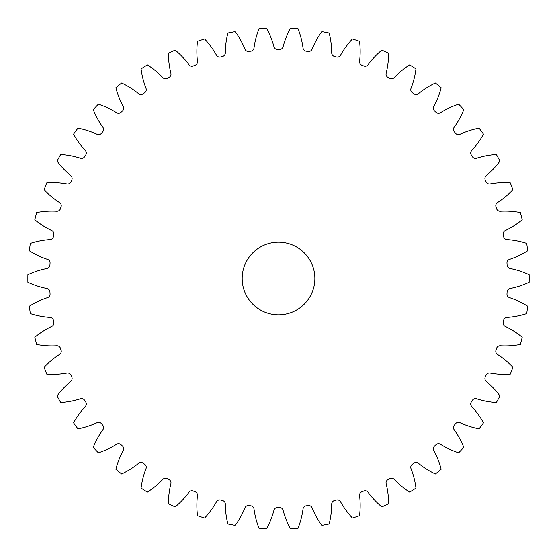 <?xml version="1.0" encoding="UTF-8"?>
<svg xmlns="http://www.w3.org/2000/svg" width="557" height="557" viewBox="0 0 557 557"><rect width="100%" height="100%" fill="white"/><g stroke="black" fill="none" stroke-linecap="round" stroke-linejoin="round"><path stroke-width="0.84" d="M242.17 278.5A36.344 36.344 0 0 0 278.514 314.844A36.344 36.344 0 0 0 314.858 278.5A36.344 36.344 0 0 0 278.514 242.156A36.344 36.344 0 0 0 242.17 278.5M197.463 61.388A3.662 3.662 0 0 1 195.159 65.239A228.976 228.976 0 0 0 193.286 65.977A3.662 3.662 0 0 1 188.976 64.744A82.436 82.436 0 0 0 175.183 50.123A250.664 250.664 0 0 0 168.416 53.312A82.436 82.436 0 0 0 170.888 73.259A3.662 3.662 0 0 1 169.084 77.367A228.976 228.976 0 0 0 167.323 78.335A3.662 3.662 0 0 1 162.888 77.653A82.436 82.436 0 0 0 147.375 64.877A250.664 250.664 0 0 0 141.06 68.887A82.436 82.436 0 0 0 146.011 88.361A3.662 3.662 0 0 1 144.743 92.664A228.976 228.976 0 0 0 143.114 93.848A3.662 3.662 0 0 1 138.63 93.729A82.436 82.436 0 0 0 121.635 83A250.664 250.664 0 0 0 115.87 87.762A82.436 82.436 0 0 0 123.229 106.471A3.662 3.662 0 0 1 122.505 110.899A228.976 228.976 0 0 0 121.036 112.277A3.662 3.662 0 0 1 116.573 112.716A82.436 82.436 0 0 0 98.366 104.201A250.664 250.664 0 0 0 93.249 109.652A82.436 82.436 0 0 0 102.892 127.288A3.662 3.662 0 0 1 102.732 131.772A228.976 228.976 0 0 0 101.451 133.325A3.662 3.662 0 0 1 97.071 134.321A82.436 82.436 0 0 0 77.945 128.152A250.664 250.664 0 0 0 73.545 134.202A82.436 82.436 0 0 0 85.325 150.494A3.662 3.662 0 0 1 85.722 154.964A228.976 228.976 0 0 0 84.65 156.656A3.662 3.662 0 0 1 80.431 158.202A82.436 82.436 0 0 0 60.678 154.477A250.664 250.664 0 0 0 57.079 161.029A82.436 82.436 0 0 0 70.802 175.713A3.662 3.662 0 0 1 71.762 180.099A228.976 228.976 0 0 0 70.906 181.916A3.662 3.662 0 0 1 66.917 183.977A82.436 82.436 0 0 0 46.858 182.759A250.664 250.664 0 0 0 44.1 189.714A82.436 82.436 0 0 0 59.557 202.56A3.662 3.662 0 0 1 61.061 206.786A228.976 228.976 0 0 0 60.434 208.701A3.662 3.662 0 0 1 56.737 211.242A82.436 82.436 0 0 0 36.685 212.544A250.664 250.664 0 0 0 34.819 219.792A82.436 82.436 0 0 0 51.766 230.598A3.662 3.662 0 0 1 53.785 234.608A228.976 228.976 0 0 0 53.409 236.579A3.662 3.662 0 0 1 50.06 239.566A82.436 82.436 0 0 0 30.322 243.374A250.664 250.664 0 0 0 29.389 250.796A82.436 82.436 0 0 0 47.554 259.395A3.662 3.662 0 0 1 50.053 263.12A228.976 228.976 0 0 0 49.928 265.125A3.662 3.662 0 0 1 46.983 268.509A82.436 82.436 0 0 0 27.878 274.761A250.664 250.664 0 0 0 27.878 282.239A82.436 82.436 0 0 0 46.983 288.491A3.662 3.662 0 0 1 49.928 291.875A228.976 228.976 0 0 0 50.053 293.88A3.662 3.662 0 0 1 47.554 297.605A82.436 82.436 0 0 0 29.389 306.204A250.664 250.664 0 0 0 30.322 313.626A82.436 82.436 0 0 0 50.06 317.434A3.662 3.662 0 0 1 53.409 320.421A228.976 228.976 0 0 0 53.785 322.392A3.662 3.662 0 0 1 51.766 326.402A82.436 82.436 0 0 0 34.819 337.208A250.664 250.664 0 0 0 36.685 344.456A82.436 82.436 0 0 0 56.737 345.758A3.662 3.662 0 0 1 60.434 348.299A228.976 228.976 0 0 0 61.061 350.214A3.662 3.662 0 0 1 59.557 354.44A82.436 82.436 0 0 0 44.1 367.286A250.664 250.664 0 0 0 46.858 374.241A82.436 82.436 0 0 0 66.917 373.023A3.662 3.662 0 0 1 70.906 375.084A228.976 228.976 0 0 0 71.762 376.901A3.662 3.662 0 0 1 70.802 381.287A82.436 82.436 0 0 0 57.079 395.971A250.664 250.664 0 0 0 60.678 402.523A82.436 82.436 0 0 0 80.431 398.798A3.662 3.662 0 0 1 84.65 400.344A228.976 228.976 0 0 0 85.722 402.036A3.662 3.662 0 0 1 85.325 406.506A82.436 82.436 0 0 0 73.545 422.798A250.664 250.664 0 0 0 77.945 428.848A82.436 82.436 0 0 0 97.071 422.679A3.662 3.662 0 0 1 101.451 423.675A228.976 228.976 0 0 0 102.732 425.228A3.662 3.662 0 0 1 102.892 429.712A82.436 82.436 0 0 0 93.249 447.348A250.664 250.664 0 0 0 98.366 452.799A82.436 82.436 0 0 0 116.573 444.284A3.662 3.662 0 0 1 121.036 444.723A228.976 228.976 0 0 0 122.505 446.101A3.662 3.662 0 0 1 123.229 450.529A82.436 82.436 0 0 0 115.87 469.238A250.664 250.664 0 0 0 121.635 474A82.436 82.436 0 0 0 138.63 463.271A3.662 3.662 0 0 1 143.114 463.152A228.976 228.976 0 0 0 144.743 464.336A3.662 3.662 0 0 1 146.011 468.639A82.436 82.436 0 0 0 141.06 488.113A250.664 250.664 0 0 0 147.375 492.123A82.436 82.436 0 0 0 162.888 479.347A3.662 3.662 0 0 1 167.323 478.665A228.976 228.976 0 0 0 169.084 479.633A3.662 3.662 0 0 1 170.888 483.741A82.436 82.436 0 0 0 168.416 503.688A250.664 250.664 0 0 0 175.183 506.877A82.436 82.436 0 0 0 188.976 492.256A3.662 3.662 0 0 1 193.286 491.023A228.976 228.976 0 0 0 195.159 491.761A3.662 3.662 0 0 1 197.463 495.612A82.436 82.436 0 0 0 197.505 515.712A250.664 250.664 0 0 0 204.621 518.024A82.436 82.436 0 0 0 216.471 501.787A3.662 3.662 0 0 1 220.6 500.026A228.976 228.976 0 0 0 222.542 500.527A3.662 3.662 0 0 1 225.313 504.057A82.436 82.436 0 0 0 227.876 523.998A250.664 250.664 0 0 0 235.221 525.397A82.436 82.436 0 0 0 244.948 507.803A3.662 3.662 0 0 1 248.819 505.54A228.976 228.976 0 0 0 250.81 505.791A3.662 3.662 0 0 1 253.999 508.952A82.436 82.436 0 0 0 259.047 528.405A250.664 250.664 0 0 0 266.511 528.878A82.436 82.436 0 0 0 273.947 510.205A3.662 3.662 0 0 1 277.511 507.476A228.976 228.976 0 0 0 279.517 507.476A3.662 3.662 0 0 1 283.081 510.205A82.436 82.436 0 0 0 290.517 528.878A250.664 250.664 0 0 0 297.981 528.405A82.436 82.436 0 0 0 303.029 508.952A3.662 3.662 0 0 1 306.218 505.791A228.976 228.976 0 0 0 308.209 505.54A3.662 3.662 0 0 1 312.08 507.803A82.436 82.436 0 0 0 321.807 525.397A250.664 250.664 0 0 0 329.152 523.998A82.436 82.436 0 0 0 331.714 504.057A3.662 3.662 0 0 1 334.485 500.527A228.976 228.976 0 0 0 336.428 500.026A3.662 3.662 0 0 1 340.557 501.787A82.436 82.436 0 0 0 352.407 518.024A250.664 250.664 0 0 0 359.523 515.712A82.436 82.436 0 0 0 359.564 495.612A3.662 3.662 0 0 1 361.869 491.761A228.976 228.976 0 0 0 363.742 491.023A3.662 3.662 0 0 1 368.052 492.256A82.436 82.436 0 0 0 381.844 506.877A250.664 250.664 0 0 0 388.612 503.688A82.436 82.436 0 0 0 386.14 483.741A3.662 3.662 0 0 1 387.944 479.633A228.976 228.976 0 0 0 389.705 478.665A3.662 3.662 0 0 1 394.14 479.347A82.436 82.436 0 0 0 409.653 492.123A250.664 250.664 0 0 0 415.968 488.113A82.436 82.436 0 0 0 411.017 468.639A3.662 3.662 0 0 1 412.284 464.336A228.976 228.976 0 0 0 413.914 463.152A3.662 3.662 0 0 1 418.398 463.271A82.436 82.436 0 0 0 435.393 474A250.664 250.664 0 0 0 441.158 469.238A82.436 82.436 0 0 0 433.799 450.529A3.662 3.662 0 0 1 434.523 446.101A228.976 228.976 0 0 0 435.992 444.723A3.662 3.662 0 0 1 440.455 444.284A82.436 82.436 0 0 0 458.662 452.799A250.664 250.664 0 0 0 463.779 447.348A82.436 82.436 0 0 0 454.136 429.712A3.662 3.662 0 0 1 454.296 425.228A228.976 228.976 0 0 0 455.577 423.675A3.662 3.662 0 0 1 459.957 422.679A82.436 82.436 0 0 0 479.083 428.848A250.664 250.664 0 0 0 483.483 422.798A82.436 82.436 0 0 0 471.702 406.506A3.662 3.662 0 0 1 471.306 402.036A228.976 228.976 0 0 0 472.378 400.344A3.662 3.662 0 0 1 476.597 398.798A82.436 82.436 0 0 0 496.35 402.523A250.664 250.664 0 0 0 499.949 395.971A82.436 82.436 0 0 0 486.226 381.287A3.662 3.662 0 0 1 485.265 376.901A228.976 228.976 0 0 0 486.122 375.084A3.662 3.662 0 0 1 490.111 373.023A82.436 82.436 0 0 0 510.17 374.241A250.664 250.664 0 0 0 512.927 367.286A82.436 82.436 0 0 0 497.471 354.44A3.662 3.662 0 0 1 495.967 350.214A228.976 228.976 0 0 0 496.593 348.299A3.662 3.662 0 0 1 500.29 345.758A82.436 82.436 0 0 0 520.349 344.456A250.664 250.664 0 0 0 522.208 337.208A82.436 82.436 0 0 0 505.262 326.402A3.662 3.662 0 0 1 503.243 322.392A228.976 228.976 0 0 0 503.619 320.421A3.662 3.662 0 0 1 506.967 317.434A82.436 82.436 0 0 0 526.706 313.626A250.664 250.664 0 0 0 527.639 306.204A82.436 82.436 0 0 0 509.474 297.605A3.662 3.662 0 0 1 506.974 293.88A228.976 228.976 0 0 0 507.1 291.875A3.662 3.662 0 0 1 510.045 288.491A82.436 82.436 0 0 0 529.15 282.239A250.664 250.664 0 0 0 529.15 274.761A82.436 82.436 0 0 0 510.045 268.509A3.662 3.662 0 0 1 507.1 265.125A228.976 228.976 0 0 0 506.974 263.12A3.662 3.662 0 0 1 509.474 259.395A82.436 82.436 0 0 0 527.639 250.796A250.664 250.664 0 0 0 526.706 243.374A82.436 82.436 0 0 0 506.967 239.566A3.662 3.662 0 0 1 503.619 236.579A228.976 228.976 0 0 0 503.243 234.608A3.662 3.662 0 0 1 505.262 230.598A82.436 82.436 0 0 0 522.208 219.792A250.664 250.664 0 0 0 520.349 212.544A82.436 82.436 0 0 0 500.29 211.242A3.662 3.662 0 0 1 496.593 208.701A228.976 228.976 0 0 0 495.967 206.786A3.662 3.662 0 0 1 497.471 202.56A82.436 82.436 0 0 0 512.927 189.714A250.664 250.664 0 0 0 510.17 182.759A82.436 82.436 0 0 0 490.111 183.977A3.662 3.662 0 0 1 486.122 181.916A228.976 228.976 0 0 0 485.265 180.099A3.662 3.662 0 0 1 486.226 175.713A82.436 82.436 0 0 0 499.949 161.029A250.664 250.664 0 0 0 496.35 154.477A82.436 82.436 0 0 0 476.597 158.202A3.662 3.662 0 0 1 472.378 156.656A228.976 228.976 0 0 0 471.306 154.964A3.662 3.662 0 0 1 471.702 150.494A82.436 82.436 0 0 0 483.483 134.202A250.664 250.664 0 0 0 479.083 128.152A82.436 82.436 0 0 0 459.957 134.321A3.662 3.662 0 0 1 455.577 133.325A228.976 228.976 0 0 0 454.296 131.772A3.662 3.662 0 0 1 454.136 127.288A82.436 82.436 0 0 0 463.779 109.652A250.664 250.664 0 0 0 458.662 104.201A82.436 82.436 0 0 0 440.455 112.716A3.662 3.662 0 0 1 435.992 112.277A228.976 228.976 0 0 0 434.523 110.899A3.662 3.662 0 0 1 433.799 106.471A82.436 82.436 0 0 0 441.158 87.762A250.664 250.664 0 0 0 435.393 83A82.436 82.436 0 0 0 418.398 93.729A3.662 3.662 0 0 1 413.914 93.848A228.976 228.976 0 0 0 412.284 92.664A3.662 3.662 0 0 1 411.017 88.361A82.436 82.436 0 0 0 415.968 68.887A250.664 250.664 0 0 0 409.653 64.877A82.436 82.436 0 0 0 394.14 77.653A3.662 3.662 0 0 1 389.705 78.335A228.976 228.976 0 0 0 387.944 77.367A3.662 3.662 0 0 1 386.14 73.259A82.436 82.436 0 0 0 388.612 53.312A250.664 250.664 0 0 0 381.844 50.123A82.436 82.436 0 0 0 368.052 64.744A3.662 3.662 0 0 1 363.742 65.977A228.976 228.976 0 0 0 361.869 65.239A3.662 3.662 0 0 1 359.564 61.388A82.436 82.436 0 0 0 359.523 41.288A250.664 250.664 0 0 0 352.407 38.976A82.436 82.436 0 0 0 340.557 55.213A3.662 3.662 0 0 1 336.428 56.974A228.976 228.976 0 0 0 334.485 56.473A3.662 3.662 0 0 1 331.714 52.943A82.436 82.436 0 0 0 329.152 33.002A250.664 250.664 0 0 0 321.807 31.603A82.436 82.436 0 0 0 312.08 49.197A3.662 3.662 0 0 1 308.209 51.46A228.976 228.976 0 0 0 306.218 51.209A3.662 3.662 0 0 1 303.029 48.048A82.436 82.436 0 0 0 297.981 28.595A250.664 250.664 0 0 0 290.517 28.122A82.436 82.436 0 0 0 283.081 46.795A3.662 3.662 0 0 1 279.517 49.524A228.976 228.976 0 0 0 277.511 49.524A3.662 3.662 0 0 1 273.947 46.795A82.436 82.436 0 0 0 266.511 28.122A250.664 250.664 0 0 0 259.047 28.595A82.436 82.436 0 0 0 253.999 48.048A3.662 3.662 0 0 1 250.81 51.209A228.976 228.976 0 0 0 248.819 51.46A3.662 3.662 0 0 1 244.948 49.197A82.436 82.436 0 0 0 235.221 31.603A250.664 250.664 0 0 0 227.876 33.002A82.436 82.436 0 0 0 225.313 52.943A3.662 3.662 0 0 1 222.542 56.473A228.976 228.976 0 0 0 220.6 56.974A3.662 3.662 0 0 1 216.471 55.213A82.436 82.436 0 0 0 204.621 38.976A250.664 250.664 0 0 0 197.505 41.288A82.436 82.436 0 0 0 197.463 61.388"/></g></svg>
